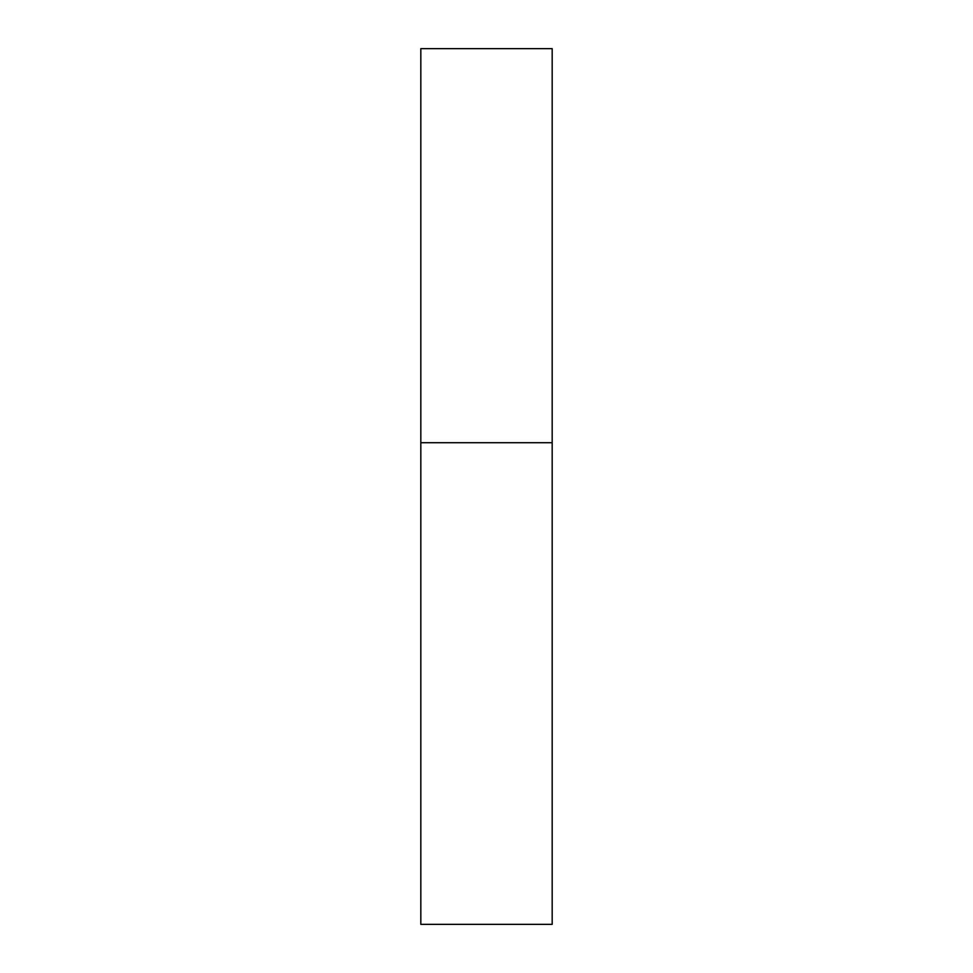 <?xml version="1.0" encoding="UTF-8"?>
<svg xmlns="http://www.w3.org/2000/svg" width="973" height="973" viewBox="0 0 973 973"><rect width="100%" height="100%" fill="white"/><g stroke="black" fill="none" stroke-linecap="round" stroke-linejoin="round"><path stroke-width="1.46" d="M420.822 442.715L552.178 442.715L552.178 48.65L420.822 48.65L420.822 924.35L552.178 924.35L552.178 442.715L420.822 442.715"/></g></svg>
